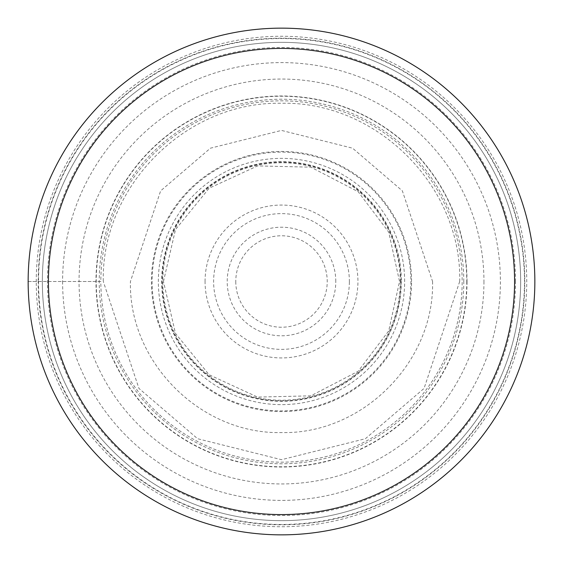 <?xml version="1.0" encoding="UTF-8"?>
<svg xmlns="http://www.w3.org/2000/svg" width="563" height="563" viewBox="0 0 563 563"><rect width="100%" height="100%" fill="white"/><g stroke="black" fill="none" stroke-linecap="round" stroke-linejoin="round"><path stroke-width="0.42" stroke-dasharray="2.81 2.11" d="M483.948 281.5A202.448 202.448 0 0 1 281.5 483.948A202.448 202.448 0 0 1 79.052 281.5L100.833 281.5A180.667 180.667 0 0 0 281.5 462.167A180.667 180.667 0 0 0 462.167 281.5A180.667 180.667 0 0 0 281.5 100.833A180.667 180.667 0 0 0 100.833 281.5L36.257 281.5A245.243 245.243 0 0 1 281.5 36.257A245.243 245.243 0 0 1 526.743 281.5A245.243 245.243 0 0 1 281.5 526.743A245.243 245.243 0 0 1 36.257 281.5L28.15 281.5A253.35 253.35 0 0 0 281.5 534.85A253.35 253.35 0 0 0 534.85 281.5A253.35 253.35 0 0 0 281.5 28.15A253.35 253.35 0 0 0 28.15 281.5A253.35 253.35 0 0 1 281.5 28.15A253.35 253.35 0 0 1 534.85 281.5A253.35 253.35 0 0 1 281.5 534.85A253.35 253.35 0 0 1 28.15 281.5A253.35 253.35 0 0 0 281.5 534.85A253.35 253.35 0 0 0 534.85 281.5A253.35 253.35 0 0 0 281.5 28.15A253.35 253.35 0 0 0 28.15 281.5L79.052 281.5A202.448 202.448 0 0 1 281.5 79.052A202.448 202.448 0 0 1 483.948 281.5M459.711 281.5C461.913 186.24 376.76 101.087 281.5 103.289C186.24 101.087 101.087 186.24 103.289 281.5M432.574 281.5C434.446 362.255 362.255 434.446 281.5 432.574C200.745 434.446 128.554 362.255 130.426 281.5L160.638 190.857L210.407 148.196L281.5 130.426L352.593 148.196L402.362 190.857L432.574 281.5M401.328 281.5A119.828 119.828 0 0 1 281.5 401.328A119.828 119.828 0 0 1 161.672 281.5A119.828 119.828 0 0 1 281.5 161.672A119.828 119.828 0 0 1 401.328 281.5M520.662 281.5A239.162 239.162 0 0 1 281.5 520.662A239.162 239.162 0 0 1 42.338 281.5A239.162 239.162 0 0 1 281.5 42.338A239.162 239.162 0 0 1 520.662 281.5A239.162 239.162 0 0 0 281.5 42.338A239.162 239.162 0 0 0 42.338 281.5A239.162 239.162 0 0 0 281.5 520.662A239.162 239.162 0 0 0 520.662 281.5A239.162 239.162 0 0 0 281.5 42.338A239.162 239.162 0 0 0 42.338 281.5A239.162 239.162 0 0 1 281.5 42.338A239.162 239.162 0 0 1 520.662 281.5A239.162 239.162 0 0 1 281.5 520.662A239.162 239.162 0 0 1 42.338 281.5A239.162 239.162 0 0 0 281.5 520.662A239.162 239.162 0 0 0 520.662 281.5M515.511 281.5A234.011 234.011 0 0 0 281.5 47.489A234.011 234.011 0 0 0 47.489 281.5A234.011 234.011 0 0 0 281.5 515.511A234.011 234.011 0 0 0 515.511 281.5M38.178 281.5A243.322 243.322 0 0 1 281.5 38.178A243.322 243.322 0 0 1 524.822 281.5A243.322 243.322 0 0 1 281.5 524.822A243.322 243.322 0 0 1 38.178 281.5M467.023 281.5A185.523 185.523 0 0 0 281.5 95.977A185.523 185.523 0 0 0 95.977 281.5A185.523 185.523 0 0 0 281.5 467.023A185.523 185.523 0 0 0 467.023 281.5M466.769 281.5A185.269 185.269 0 0 1 281.5 466.769A185.269 185.269 0 0 1 96.231 281.5A185.269 185.269 0 0 1 281.5 96.231A185.269 185.269 0 0 1 466.769 281.5M463.785 281.5A182.285 182.285 0 0 0 281.5 99.215A182.285 182.285 0 0 0 99.215 281.5A182.285 182.285 0 0 0 281.5 463.785A182.285 182.285 0 0 0 463.785 281.5M459.697 281.5L424.059 388.421L365.359 438.732L281.5 459.697L197.641 438.732L138.941 388.421L103.303 281.5M410.891 281.5A129.391 129.391 0 0 1 281.5 410.891A129.391 129.391 0 0 1 152.109 281.5A129.391 129.391 0 0 1 281.5 152.109A129.391 129.391 0 0 1 410.891 281.5M404.635 281.5A123.135 123.135 0 0 0 281.5 158.365A123.135 123.135 0 0 0 158.365 281.5A123.135 123.135 0 0 0 281.5 404.635A123.135 123.135 0 0 0 404.635 281.5M400.223 281.5A118.723 118.723 0 0 1 281.5 400.223A118.723 118.723 0 0 1 162.777 281.5A118.723 118.723 0 0 1 281.5 162.777A118.723 118.723 0 0 1 400.223 281.5M400.849 281.5A119.349 119.349 0 0 0 281.5 162.151A119.349 119.349 0 0 0 162.151 281.5A119.349 119.349 0 0 0 281.5 400.849A119.349 119.349 0 0 0 400.849 281.5M411.567 281.5A130.067 130.067 0 0 0 281.5 151.433A130.067 130.067 0 0 0 151.433 281.5A130.067 130.067 0 0 0 281.5 411.567A130.067 130.067 0 0 0 411.567 281.5M28.15 281.5A253.35 253.35 0 0 1 281.5 28.15A253.35 253.35 0 0 1 534.85 281.5A253.35 253.35 0 0 1 281.5 534.85A253.35 253.35 0 0 1 28.15 281.5M38.537 281.5A242.963 242.963 0 0 0 281.5 524.463A242.963 242.963 0 0 0 524.463 281.5A242.963 242.963 0 0 0 281.5 38.537A242.963 242.963 0 0 0 38.537 281.5M62.606 281.5A218.894 218.894 0 0 0 281.5 500.394A218.894 218.894 0 0 0 500.394 281.5A218.894 218.894 0 0 0 281.5 62.606A218.894 218.894 0 0 0 62.606 281.5M205.059 281.5A76.441 76.441 0 0 1 281.5 205.059A76.441 76.441 0 0 1 357.941 281.5A76.441 76.441 0 0 1 281.5 357.941A76.441 76.441 0 0 1 205.059 281.5M349.377 281.993A67.877 67.877 0 0 1 281.254 349.377A67.877 67.877 0 0 1 213.623 281.007A67.877 67.877 0 0 1 281.746 213.623A67.877 67.877 0 0 1 349.377 281.993M335.794 281.5A54.294 54.294 0 0 0 281.5 227.206A54.294 54.294 0 0 0 227.206 281.5A54.294 54.294 0 0 0 281.5 335.794A54.294 54.294 0 0 0 335.794 281.5M235.777 281.62A45.723 45.723 0 0 0 281.563 327.223A45.723 45.723 0 0 0 327.223 281.5A45.723 45.723 0 0 0 281.437 235.777A45.723 45.723 0 0 0 235.777 281.62M163.46 281.5L175.494 229.57L209.147 188.225L257.565 165.909L310.853 167.169L358.159 191.737L388.702 232.083L399.54 281.5L388.702 330.917L358.159 371.263L310.853 395.831L257.565 397.091L209.147 374.775L175.494 333.43L163.46 281.5"/><path stroke-width="0.84" d="M28.15 281.5A253.35 253.35 0 0 1 281.5 28.15A253.35 253.35 0 0 1 534.85 281.5A253.35 253.35 0 0 1 281.5 534.85A253.35 253.35 0 0 1 28.15 281.5M48.418 281.5A233.082 233.082 0 0 1 281.5 48.418A233.082 233.082 0 0 1 514.582 281.5A233.082 233.082 0 0 1 281.5 514.582A233.082 233.082 0 0 1 48.418 281.5"/></g></svg>
